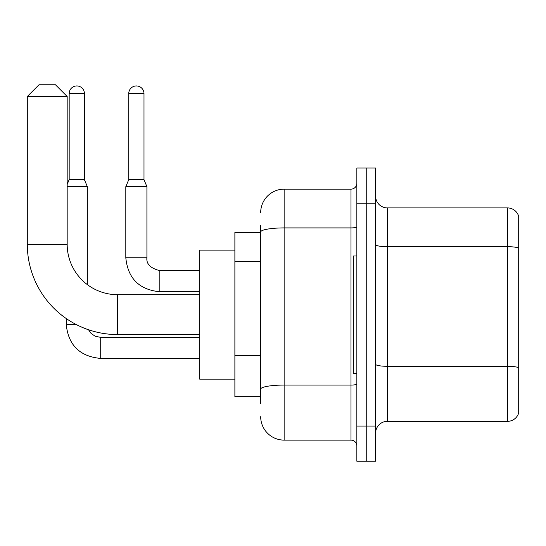 <?xml version="1.0" encoding="UTF-8"?>
<svg xmlns="http://www.w3.org/2000/svg" width="546" height="546" viewBox="0 0 546 546"><rect width="100%" height="100%" fill="white"/><g stroke="black" fill="none" stroke-linecap="round" stroke-linejoin="round"><path stroke-width="0.82" d="M260.688 254.579L260.688 225.505L260.688 232.541L234.882 232.541L234.882 396.73L260.688 396.73M260.688 403.767L260.688 225.505M356.852 426.051L356.852 461.233L366.236 461.233L366.236 426.051L366.236 461.233L375.621 461.233L375.621 426.051L366.236 426.051L366.236 203.221L366.236 426.051L356.852 426.051L356.852 203.221L366.236 203.221L366.236 168.038L366.236 203.221L375.621 203.221L375.621 426.051M375.621 203.221L375.621 168.038L356.852 168.038L356.852 203.221M260.688 212.599A23.458 23.458 0 0 1 284.138 189.148L284.138 440.124L350.989 440.124L350.989 189.148A5.863 5.863 0 0 0 356.852 183.279M284.138 189.148L350.989 189.148M260.688 393.209L260.688 362.476M356.852 445.986A5.863 5.863 0 0 0 350.989 440.124M284.138 440.124A23.458 23.458 0 0 1 260.688 416.666M375.621 433.087A11.725 11.725 0 0 1 387.346 421.355L507.439 421.355L507.439 207.91L387.346 207.91A11.725 11.725 0 0 1 375.621 196.185A11.725 11.725 0 0 0 387.346 207.91L387.346 421.355M518.7 216.352A11.725 11.725 0 0 0 507.439 207.91A11.725 11.725 0 0 1 518.7 216.352L518.7 412.913A11.725 11.725 0 0 1 507.439 421.355M375.621 244.642A11.725 2.034 0 0 0 387.346 246.676L507.439 246.676A11.725 2.034 180 0 1 518.7 248.143L518.7 367.765A11.725 2.034 180 0 0 507.439 366.298L387.346 366.298A11.725 2.034 0 0 1 375.621 364.264M199.7 334.568L117.608 334.568A90.308 90.308 0 0 1 27.3 244.267L27.3 96.492L39.025 84.767L55.446 84.767L67.172 96.492L27.3 96.492M117.608 334.568L117.608 294.697A50.43 50.43 0 0 1 67.172 244.267L67.172 96.492M234.882 250.129L199.7 250.129L199.7 379.136L234.882 379.136M356.852 255.992L353.337 255.992L353.337 373.273L356.852 373.273M84.412 179.648L69.171 179.648L69.171 93.564A7.624 7.624 0 0 1 76.795 85.94A7.624 7.624 0 0 1 84.412 93.564L84.412 179.648L87.346 186.684L87.346 284.609M67.172 186.684L87.346 186.684M75.908 324.365L66.237 324.365L66.237 318.536M143.994 179.648L128.747 179.648L128.747 93.564A7.624 7.624 0 0 1 136.37 85.94A7.624 7.624 0 0 1 143.994 93.564L143.994 179.648L146.922 186.684L125.812 186.684L125.812 257.753L146.901 257.753C146.212 264.011 150.519 268.311 159.828 270.652L159.828 291.762C139.189 289.728 127.853 278.385 125.812 257.753C127.853 278.385 139.189 289.728 159.828 291.762C139.189 289.728 127.853 278.385 125.812 257.753M260.688 261.616L234.882 261.616M260.688 355.439L234.882 355.439M356.852 384.05A5.863 1.017 0 0 1 350.989 385.067L284.138 385.067A23.458 4.075 180 0 0 260.688 389.141M260.688 231.982A23.458 4.075 180 0 1 284.138 227.914L350.989 227.914A5.863 1.017 0 0 0 356.852 226.89M27.3 244.267L67.172 244.267M100.246 337.291L100.246 358.381C79.614 356.34 68.277 345.004 66.237 324.365C68.277 345.004 79.614 356.34 100.246 358.381L199.7 358.381M69.171 93.564L84.412 93.564M128.747 93.564L143.994 93.564M159.828 270.673L159.828 270.652C150.519 268.311 146.212 264.011 146.922 257.753L146.922 186.684M199.7 294.697L117.608 294.697M88.527 329.764L91.127 333.49L95.216 336.247L100.246 337.271L95.216 336.247L91.127 333.49L88.527 329.764M199.7 337.271L100.246 337.271M69.171 179.648L67.172 184.432M199.7 291.762L159.828 291.762M146.922 257.753C146.212 264.011 150.519 268.311 159.828 270.652L199.7 270.652M128.747 179.648L125.812 186.684"/></g></svg>
